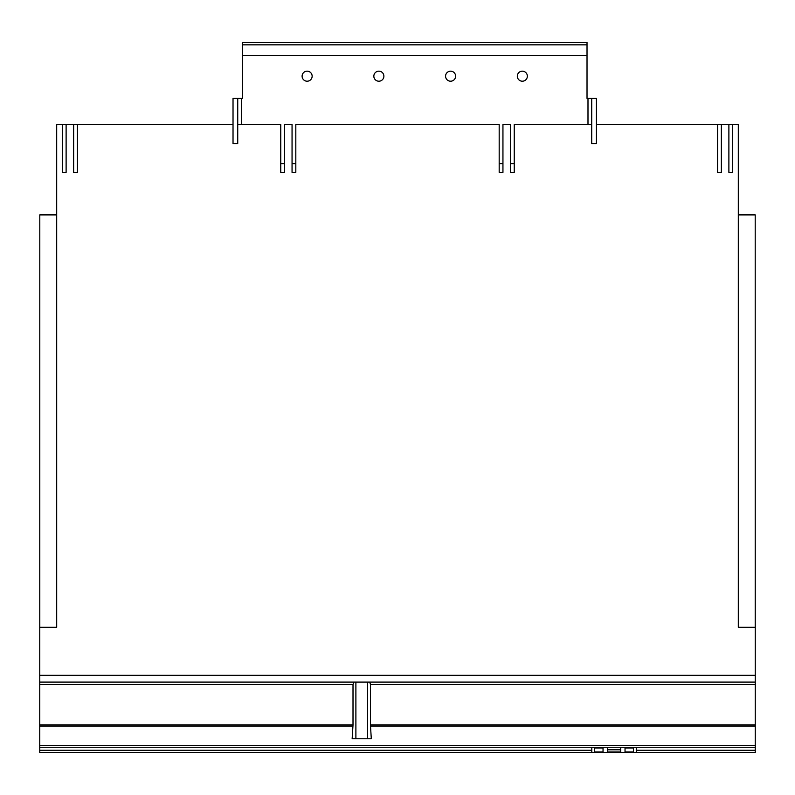 <?xml version="1.0" encoding="UTF-8"?>
<svg xmlns="http://www.w3.org/2000/svg" width="795" height="795" viewBox="0 0 795 795"><rect width="100%" height="100%" fill="white"/><g stroke="black" fill="none" stroke-linecap="round" stroke-linejoin="round"><path stroke-width="1.19" d="M620.726 749.794L620.726 751.99L607.34 751.99L607.34 749.794L620.726 749.794L620.726 747.25M607.34 747.25L607.34 749.794M591.719 98.401L591.719 143.587L596.429 143.587L596.429 98.401L587.018 98.401L587.018 42.483L242.445 42.483L242.445 98.401L237.735 98.401L237.735 143.587L233.024 143.587L233.024 98.401L237.735 98.401M587.018 44.838L242.445 44.838M625.029 747.25L625.029 751.99L633.446 751.99L633.446 747.25M594.62 747.25L594.62 751.99L603.037 751.99L603.037 747.25M587.018 55.7L242.445 55.7M302.1 76.181A5.018 5.018 0 0 1 307.118 71.162A5.018 5.018 0 0 1 312.147 76.181A5.018 5.018 0 0 1 307.118 81.209A5.018 5.018 0 0 1 302.1 76.181M373.839 76.181A5.018 5.018 0 0 1 378.857 71.162A5.018 5.018 0 0 1 383.886 76.181A5.018 5.018 0 0 1 378.857 81.209A5.018 5.018 0 0 1 373.839 76.181M445.578 76.181A5.018 5.018 0 0 1 450.596 71.162A5.018 5.018 0 0 1 455.615 76.181A5.018 5.018 0 0 1 450.596 81.209A5.018 5.018 0 0 1 445.578 76.181M517.316 76.181A5.018 5.018 0 0 1 522.335 71.162A5.018 5.018 0 0 1 527.353 76.181A5.018 5.018 0 0 1 522.335 81.209A5.018 5.018 0 0 1 517.316 76.181M732.652 124.527L732.652 172.356L728.886 172.356L728.886 124.527L738.307 124.527L738.307 627.285L755.25 627.285L755.2 214.958M39.8 214.958L39.75 752.517L591.798 752.517L591.798 747.25M39.8 627.285L39.8 214.908L56.693 214.908M280.764 163.641L284.531 163.641M292.053 163.641L295.82 163.641M499.18 163.641L502.947 163.641M510.469 163.641L514.236 163.641M73.647 124.527L77.403 124.527L77.403 172.356L73.647 172.356L73.647 124.527L66.114 124.527L66.114 172.356L62.348 172.356L62.348 124.527L66.114 124.527M717.597 124.527L721.353 124.527L721.353 172.356L717.597 172.356L717.597 124.527L596.429 124.527M738.307 214.908L755.2 214.908L755.2 627.285M62.348 124.527L56.693 124.527L56.693 627.285L39.75 627.285M591.719 124.527L514.236 124.527L514.236 172.356L510.469 172.356L510.469 124.527L502.947 124.527L502.947 172.356L499.18 172.356L499.18 124.527L295.82 124.527L295.82 172.356L292.053 172.356L292.053 124.527L284.531 124.527L284.531 172.356L280.764 172.356L280.764 124.527L237.735 124.527M728.886 124.527L721.353 124.527M233.024 124.527L77.403 124.527M636.268 747.25L636.268 752.517L419.74 752.517M755.25 752.517L636.268 752.517L755.25 752.517L636.268 752.517L755.25 752.517L755.25 750.291L636.268 750.291M755.25 627.285L755.25 750.291M369.794 682.1L755.25 682.1L39.75 682.1L369.794 682.1L370.44 684.495L370.44 724.901L371.295 738.774L367.558 738.774L367.558 682.1M755.25 747.25L39.75 747.25M591.798 752.517L39.75 752.517L591.798 752.517M355.892 682.1L355.892 738.774L352.155 738.774L353.01 724.901L353.01 684.495L353.656 682.1M355.892 738.774L367.558 738.774M625.029 747.976L633.446 747.976M594.62 747.976L603.037 747.976M241.471 98.401L241.471 124.527M587.992 98.401L587.992 124.527M755.25 675.313L39.75 675.313M591.798 750.291L39.75 750.291M353.01 684.495L39.75 684.495M353.01 724.901L39.75 724.901M755.25 684.495L370.44 684.495M755.25 724.901L370.44 724.901M755.25 726.123L370.48 726.123M755.25 745.412L39.75 745.412M352.97 726.123L39.75 726.123"/></g></svg>
